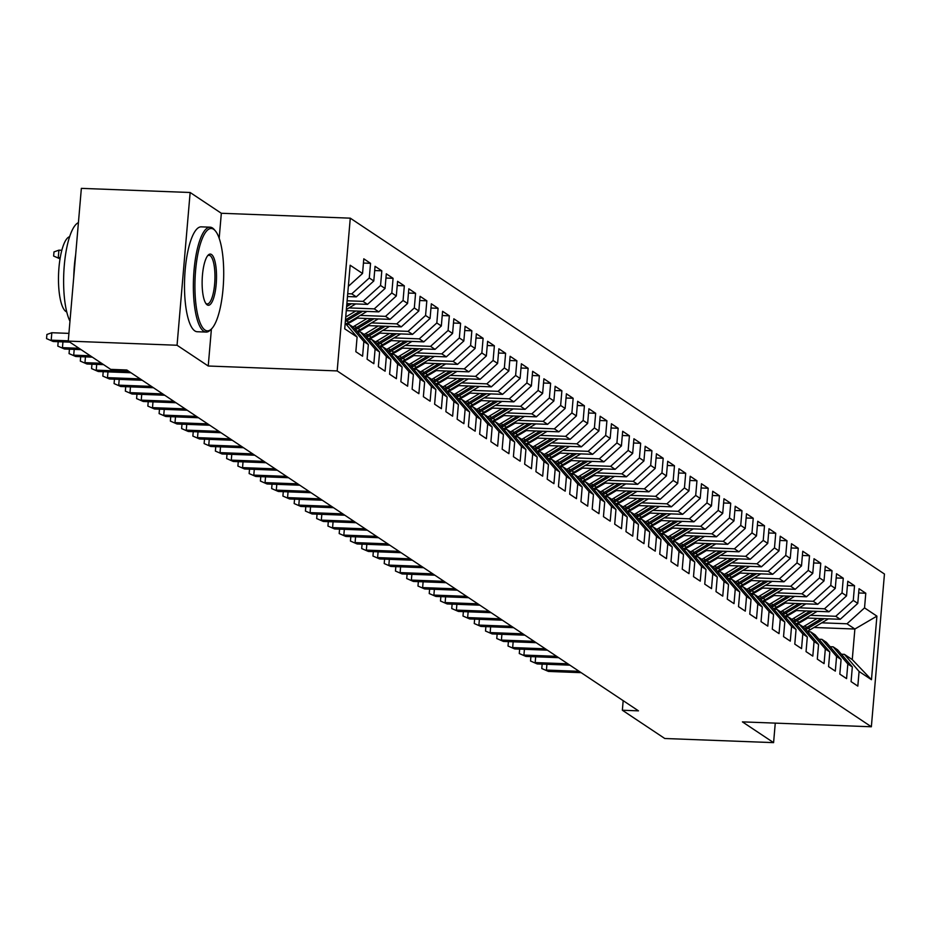 <?xml version="1.0" encoding="UTF-8"?>
<svg xmlns="http://www.w3.org/2000/svg" width="931" height="931" viewBox="0 0 931 931"><rect width="100%" height="100%" fill="white"/><g stroke="black" fill="none" stroke-linecap="round" stroke-linejoin="round"><path stroke-width="1.4" d="M219.181 238.301L221.334 213.269L190.145 192.496L81.358 188.365L68.254 341.107L110.696 369.374L126.814 369.991L638.48 710.853L622.362 710.237L664.792 738.504L773.591 742.635L775.267 723.119M221.334 213.269L350.277 218.168L884.45 574.02L871.358 726.774L337.173 370.922L350.277 218.168M813.985 627.482L854.879 629.03L876.909 616.136L864.538 607.885L865.783 593.233L859.034 588.729L857.777 603.393L853.273 600.39L854.53 585.727L847.78 581.235L846.523 595.887L842.02 592.896L843.277 578.232L836.527 573.74L835.27 588.392L830.766 585.39L832.023 570.738L825.273 566.234L824.016 580.897L819.513 577.895L820.77 563.243L814.02 558.74L812.763 573.391L808.259 570.4L809.516 555.737L802.755 551.245L801.498 565.897L797.006 562.894L798.263 548.243L791.501 543.739L790.244 558.402L785.741 555.4L786.998 540.748L780.248 536.244L778.991 550.896L774.487 547.905L775.744 533.242L768.994 528.75L767.738 543.401L763.234 540.399L764.491 525.747L757.741 521.255L756.484 535.907L751.98 532.904L753.237 518.253L746.487 513.749L745.231 528.412L740.727 525.41L741.984 510.758L735.222 506.255L733.965 520.906L729.473 517.915L730.73 503.252L723.969 498.76L722.712 513.412L718.208 510.409L719.465 495.758L712.715 491.254L711.459 505.917L706.955 502.915L708.212 488.263L701.462 483.759L700.205 498.411L695.701 495.42L696.958 480.757L690.208 476.265L688.952 490.916L684.448 487.914L685.705 473.262L678.955 468.759L677.698 483.422L673.194 480.419L674.451 465.768L667.69 461.264L666.433 475.927L661.941 472.925L663.198 458.261L656.436 453.769L655.18 468.421L650.676 465.419L651.933 450.767L645.183 446.275L643.926 460.926L639.422 457.924L640.679 443.272L633.93 438.769L632.673 453.432L628.169 450.429L629.426 435.778L622.676 431.274L621.419 445.926L616.916 442.935L618.172 428.272L611.423 423.78L610.166 438.431L605.662 435.429L606.919 420.777L600.158 416.273L598.912 430.937L594.409 427.934L595.665 413.283L588.904 408.779L587.647 423.43L583.155 420.44L584.4 405.776L577.651 401.284L576.394 415.936L571.89 412.933L573.147 398.282L566.397 393.79L565.14 408.441L560.637 405.439L561.893 390.787L555.144 386.284L553.887 400.947L549.383 397.944L550.64 383.281L543.89 378.789L542.633 393.441L538.13 390.45L539.386 375.787L532.637 371.294L531.38 385.946L526.876 382.944L528.133 368.292L521.372 363.788L520.115 378.452L515.623 375.449L516.88 360.797L510.118 356.294L508.861 370.945L504.358 367.954L505.614 353.291L498.865 348.799L497.608 363.451L493.104 360.448L494.361 345.797L487.611 341.293L486.354 355.956L481.851 352.954L483.108 338.302L476.358 333.798L475.101 348.45L470.597 345.459L471.854 330.796L465.104 326.304L463.847 340.955L459.344 337.953L460.601 323.301L453.839 318.809L452.582 333.461L448.09 330.458L449.347 315.807L442.586 311.303L441.329 325.966L436.825 322.964L438.082 308.312L431.332 303.809L430.075 318.46L425.572 315.469L426.829 300.806L420.079 296.314L418.822 310.966L414.318 307.963L415.575 293.312L408.825 288.808L407.569 303.471L403.065 300.469L404.322 285.817L397.572 281.313L396.315 295.965L391.811 292.974L393.068 278.311L386.307 273.819L385.05 288.47L380.558 285.468L381.815 270.816L375.053 266.313L373.796 280.976L369.293 277.973L370.55 263.322L363.8 258.818L362.543 273.481L348.357 286.341M876.909 616.136L871.463 679.711L859.08 671.46L844.382 654.342L841.391 654.225M362.543 273.481L350.161 265.23L344.714 328.806L357.097 337.057L355.84 351.709L362.59 356.212L363.846 341.549L368.35 344.551L367.093 359.203L373.843 363.707L375.1 349.055L379.604 352.046L378.347 366.709L385.097 371.201L386.353 356.55L390.857 359.552L389.6 374.204L396.362 378.696L397.618 364.044L402.111 367.047L400.854 381.698L407.615 386.202L408.872 371.539L413.376 374.541L412.119 389.193L418.869 393.697L420.125 379.045L424.629 382.036L423.372 396.699L430.122 401.191L431.379 386.54L435.883 389.542L434.626 404.194L441.375 408.697L442.632 394.034L447.136 397.037L445.879 411.688L452.629 416.192L453.886 401.54L458.389 404.531L457.133 419.194L463.894 423.686L465.151 409.035L469.643 412.037L468.386 426.689L475.147 431.193L476.404 416.529L480.908 419.532L479.651 434.183L486.401 438.687L487.658 424.024L492.162 427.026L490.905 441.69L497.654 446.182L498.911 431.53L503.415 434.521L502.158 449.184L508.908 453.676L510.165 439.025L514.668 442.027L513.412 456.679L520.161 461.182L521.418 446.519L525.922 449.522L524.665 464.173L531.426 468.677L532.683 454.025L537.175 457.016L535.919 471.68L542.68 476.172L543.937 461.52L548.44 464.522L547.184 479.174L553.933 483.678L555.19 469.015L559.694 472.017L558.437 486.669L565.187 491.172L566.444 476.521L570.947 479.512L569.691 494.175L576.44 498.667L577.697 484.015L582.201 487.018L580.944 501.669L587.694 506.161L588.951 491.51L593.454 494.512L592.197 509.164L598.959 513.668L600.204 499.004L604.708 502.007L603.451 516.658L610.212 521.162L611.469 506.511L615.961 509.501L614.716 524.165L621.466 528.657L622.723 514.005L627.226 517.008L625.969 531.659L632.719 536.163L633.976 521.5L638.48 524.502L637.223 539.154L643.973 543.657L645.23 529.006L649.733 531.997L648.476 546.66L655.226 551.152L656.483 536.5L660.987 539.503L659.73 554.154L666.48 558.658L667.736 543.995L672.24 546.997L670.983 561.649L677.745 566.153L679.002 551.489L683.494 554.492L682.237 569.155L688.998 573.647L690.255 558.996L694.759 561.987L693.502 576.65L700.252 581.142L701.509 566.49L706.012 569.493L704.755 584.144L711.505 588.648L712.762 573.985L717.266 576.987L716.009 591.639L722.759 596.143L724.015 581.491L728.519 584.482L727.262 599.145L734.012 603.637L735.269 588.986L739.773 591.988L738.516 606.64L745.277 611.143L746.534 596.48L751.026 599.483L749.769 614.134L756.531 618.638L757.787 603.986L762.291 606.977L761.034 621.64L767.784 626.132L769.041 611.481L773.545 614.483L772.288 629.135L779.038 633.627L780.294 618.975L784.798 621.978L783.541 636.629L790.291 641.133L791.548 626.47L796.052 629.472L794.795 644.124L801.544 648.628L802.801 633.976L807.305 636.967L806.048 651.63L812.81 656.122L814.066 641.471L818.558 644.473L817.302 659.125L824.063 663.628L825.32 648.965L829.824 651.968L828.567 666.619L835.316 671.123L836.573 656.471L841.077 659.462L839.82 674.125L846.57 678.618L847.827 663.966L852.331 666.968L851.074 681.62L857.823 686.124L859.08 671.46M347.717 293.719L351.767 293.87L356.27 296.873L347.484 296.535M369.293 277.973L351.767 293.87M373.796 280.976L356.27 296.873M357.097 337.057L345.192 323.197M347.112 300.771L363.02 301.376L367.524 304.367L346.879 303.587M380.558 285.468L363.02 301.376M385.05 288.47L367.524 304.367M363.846 341.549L349.148 324.43L346.157 324.314M349.148 324.43L353.652 327.421L368.35 344.551M349.032 307.917L374.274 308.871L378.777 311.873L346.274 310.64M391.811 292.974L374.274 308.871M396.315 295.965L378.777 311.873M375.1 349.055L360.402 331.925L357.411 331.808M360.402 331.925L364.905 334.927L379.604 352.046M360.285 315.411L385.527 316.365L390.031 319.368L355.851 318.065M403.065 300.469L385.527 316.365M407.569 303.471L390.031 319.368M386.353 356.55L371.655 339.419L368.664 339.303M371.655 339.419L376.159 342.422L390.857 359.552M349.195 322.056L350.754 322.114M371.539 322.906L396.781 323.872L401.284 326.862L367.105 325.571M414.318 307.963L396.781 323.872M418.822 310.966L401.284 326.862M397.618 364.044L382.909 346.914L379.918 346.809M382.909 346.914L387.412 349.916L402.111 367.047M360.448 329.551L362.008 329.621M382.792 330.4L408.046 331.366L412.538 334.369L378.358 333.065M425.572 315.469L408.046 331.366M430.075 318.46L412.538 334.369M408.872 371.539L394.162 354.42L391.183 354.304M394.162 354.42L398.666 357.411L413.376 374.541M371.702 337.057L373.261 337.115M394.046 337.906L419.299 338.861L423.803 341.863L389.612 340.56M436.825 322.964L419.299 338.861M441.329 325.966L423.803 341.863M420.125 379.045L405.427 361.915L402.436 361.798M405.427 361.915L409.919 364.917L424.629 382.036M382.967 344.551L384.515 344.61M405.311 345.401L430.553 346.367L435.056 349.358L400.865 348.066M448.09 330.458L430.553 346.367M452.582 333.461L435.056 349.358M431.379 386.54L416.681 369.409L413.69 369.304M416.681 369.409L421.184 372.412L435.883 389.542M394.22 352.046L395.768 352.104M416.564 352.896L441.806 353.861L446.31 356.864L412.13 355.561M459.344 337.953L441.806 353.861M463.847 340.955L446.31 356.864M442.632 394.034L427.934 376.915L424.943 376.799M427.934 376.915L432.438 379.906L447.136 397.037M405.474 359.552L407.033 359.61M427.818 360.402L453.06 361.356L457.563 364.358L423.384 363.055M470.597 345.459L453.06 361.356M475.101 348.45L457.563 364.358M453.886 401.54L439.188 384.41L436.197 384.294M439.188 384.41L443.691 387.412L458.389 404.531M416.727 367.047L418.287 367.105M439.071 367.896L464.313 368.851L468.817 371.853L434.637 370.55M481.851 352.954L464.313 368.851M486.354 355.956L468.817 371.853M465.151 409.035L450.441 391.904L447.45 391.788M450.441 391.904L454.945 394.907L469.643 412.037M427.981 374.541L429.54 374.599M450.325 375.391L475.578 376.357L480.07 379.348L445.891 378.056M493.104 360.448L475.578 376.357M497.608 363.451L480.07 379.348M476.404 416.529L461.695 399.411L458.715 399.294M461.695 399.411L466.198 402.401L480.908 419.532M439.234 382.047L440.794 382.106M461.578 382.897L486.832 383.851L491.335 386.854L457.144 385.55M504.358 367.954L486.832 383.851M508.861 370.945L491.335 386.854M487.658 424.024L472.96 406.905L469.969 406.789M472.96 406.905L477.452 409.908L492.162 427.026M450.499 389.542L452.047 389.6M472.843 390.392L498.085 391.346L502.589 394.348L468.398 393.045M515.623 375.449L498.085 391.346M520.115 378.452L502.589 394.348M498.911 431.53L484.213 414.4L481.222 414.283M484.213 414.4L488.717 417.402L503.415 434.521M461.753 397.037L463.301 397.095M484.097 397.886L509.338 398.852L513.842 401.843L479.663 400.551M526.876 382.944L509.338 398.852M531.38 385.946L513.842 401.843M510.165 439.025L495.467 421.894L492.476 421.79M495.467 421.894L499.97 424.897L514.668 442.027M473.006 404.531L474.554 404.601M495.35 405.381L520.592 406.347L525.096 409.349L490.916 408.046M538.13 390.45L520.592 406.347M542.633 393.441L525.096 409.349M521.418 446.519L506.72 429.4L503.729 429.284M506.72 429.4L511.224 432.391L525.922 449.522M484.26 412.037L485.819 412.096M506.604 412.887L531.845 413.841L536.349 416.844L502.17 415.54M549.383 397.944L531.845 413.841M553.887 400.947L536.349 416.844M532.683 454.025L517.973 436.895L514.983 436.779M517.973 436.895L522.477 439.898L537.175 457.016M495.513 419.532L497.073 419.59M517.857 420.381L543.11 421.336L547.603 424.338L513.423 423.046M560.637 405.439L543.11 421.336M565.14 408.441L547.603 424.338M543.937 461.52L529.227 444.39L526.248 444.285M529.227 444.39L533.731 447.392L548.44 464.522M506.767 427.026L508.326 427.085M529.111 427.876L554.364 428.842L558.868 431.833L524.677 430.541M571.89 412.933L554.364 428.842M576.394 415.936L558.868 431.833M555.19 469.015L540.48 451.896L537.501 451.779M540.48 451.896L544.984 454.887L559.694 472.017M518.02 434.533L519.579 434.591M540.364 435.382L565.617 436.336L570.121 439.339L535.93 438.036M583.155 420.44L565.617 436.336M587.647 423.43L570.121 439.339M566.444 476.521L551.746 459.39L548.755 459.274M551.746 459.39L556.238 462.393L570.947 479.512M529.285 442.027L530.833 442.085M551.629 442.877L576.871 443.831L581.375 446.833L547.195 445.53M594.409 427.934L576.871 443.831M598.912 430.937L581.375 446.833M577.697 484.015L562.999 466.885L560.008 466.768M562.999 466.885L567.503 469.887L582.201 487.018M540.539 449.522L542.086 449.58M562.883 450.371L588.124 451.337L592.628 454.328L558.449 453.036M605.662 435.429L588.124 451.337M610.166 438.431L592.628 454.328M588.951 491.51L574.252 474.379L571.262 474.275M574.252 474.379L578.756 477.382L593.454 494.512M551.792 457.028L553.351 457.086M574.136 457.866L599.378 458.832L603.882 461.834L569.702 460.531M616.916 442.935L599.378 458.832M621.419 445.926L603.882 461.834M600.204 499.004L585.506 481.886L582.515 481.769M585.506 481.886L590.01 484.876L604.708 502.007M563.046 464.522L564.605 464.581M585.39 465.372L610.631 466.326L615.135 469.329L580.956 468.025M628.169 450.429L610.631 466.326M632.673 453.432L615.135 469.329M611.469 506.511L596.759 489.38L593.769 489.264M596.759 489.38L601.263 492.383L615.961 509.501M574.299 472.017L575.858 472.075M596.643 472.867L621.896 473.832L626.4 476.823L592.209 475.532M639.422 457.924L621.896 473.832M643.926 460.926L626.4 476.823M622.723 514.005L608.013 496.875L605.034 496.77M608.013 496.875L612.517 499.877L627.226 517.008M585.552 479.512L587.112 479.57M607.896 480.361L633.15 481.327L637.654 484.329L603.463 483.026M650.676 465.419L633.15 481.327M655.18 468.421L637.654 484.329M633.976 521.5L619.278 504.381L616.287 504.265M619.278 504.381L623.77 507.372L638.48 524.502M596.818 487.018L598.365 487.076M619.162 487.867L644.403 488.822L648.907 491.824L614.716 490.521M661.941 472.925L644.403 488.822M666.433 475.927L648.907 491.824M645.23 529.006L630.531 511.875L627.541 511.759M630.531 511.875L635.035 514.878L649.733 531.997M608.071 494.512L609.619 494.57M630.415 495.362L655.657 496.316L660.16 499.319L625.981 498.015M673.194 480.419L655.657 496.316M677.698 483.422L660.16 499.319M656.483 536.5L641.785 519.37L638.794 519.254M641.785 519.37L646.289 522.372L660.987 539.503M619.324 502.007L620.884 502.065M641.668 502.856L666.91 503.822L671.414 506.813L637.235 505.521M684.448 487.914L666.91 503.822M688.952 490.916L671.414 506.813M667.736 543.995L653.038 526.876L650.047 526.76M653.038 526.876L657.542 529.867L672.24 546.997M630.578 509.513L632.137 509.571M652.922 510.363L678.164 511.317L682.667 514.319L648.488 513.016M695.701 495.42L678.164 511.317M700.205 498.411L682.667 514.319M679.002 551.489L664.292 534.371L661.301 534.254M664.292 534.371L668.795 537.373L683.494 554.492M641.831 517.008L643.391 517.066M664.175 517.857L689.429 518.811L693.921 521.814L659.742 520.51M706.955 502.915L689.429 518.811M711.459 505.917L693.921 521.814M690.255 558.996L675.545 541.865L672.566 541.749M675.545 541.865L680.049 544.868L694.759 561.987M653.085 524.502L654.644 524.56M675.429 525.352L700.682 526.318L705.186 529.308L670.995 528.017M718.208 510.409L700.682 526.318M722.712 513.412L705.186 529.308M701.509 566.49L686.81 549.36L683.82 549.255M686.81 549.36L691.302 552.362L706.012 569.493M664.35 531.997L665.898 532.067M686.694 532.846L711.936 533.812L716.439 536.815L682.248 535.511M729.473 517.915L711.936 533.812M733.965 520.906L716.439 536.815M712.762 573.985L698.064 556.866L695.073 556.75M698.064 556.866L702.568 559.857L717.266 576.987M675.603 539.503L677.151 539.561M697.947 540.352L723.189 541.307L727.693 544.309L693.514 543.006M740.727 525.41L723.189 541.307M745.231 528.412L727.693 544.309M724.015 581.491L709.317 564.361L706.326 564.244M709.317 564.361L713.821 567.363L728.519 584.482M686.857 546.997L688.416 547.056M709.201 547.847L734.443 548.801L738.946 551.804L704.767 550.512M751.98 532.904L734.443 548.801M756.484 535.907L738.946 551.804M735.269 588.986L720.571 571.855L717.58 571.75M720.571 571.855L725.074 574.858L739.773 591.988M698.11 554.492L699.67 554.55M720.454 555.341L745.696 556.307L750.2 559.298L716.02 558.006M763.234 540.399L745.696 556.307M767.738 543.401L750.2 559.298M746.534 596.48L731.824 579.361L728.833 579.245M731.824 579.361L736.328 582.352L751.026 599.483M709.364 561.998L710.923 562.056M731.708 562.848L756.961 563.802L761.453 566.804L727.274 565.501M774.487 547.905L756.961 563.802M778.991 550.896L761.453 566.804M757.787 603.986L743.078 586.856L740.098 586.739M743.078 586.856L747.581 589.858L762.291 606.977M720.617 569.493L722.177 569.551M742.961 570.342L768.215 571.297L772.718 574.299L738.527 572.996M785.741 555.4L768.215 571.297M790.244 558.402L772.718 574.299M769.041 611.481L754.343 594.35L751.352 594.234M754.343 594.35L758.835 597.353L773.545 614.483M731.882 576.987L733.43 577.045M754.226 577.837L779.468 578.803L783.972 581.794L749.781 580.502M797.006 562.894L779.468 578.803M801.498 565.897L783.972 581.794M780.294 618.975L765.596 601.845L762.605 601.74M765.596 601.845L770.1 604.847L784.798 621.978M743.136 584.493L744.684 584.552M765.48 585.331L790.722 586.297L795.225 589.3L761.046 587.996M808.259 570.4L790.722 586.297M812.763 573.391L795.225 589.3M791.548 626.47L776.85 609.351L773.859 609.235M776.85 609.351L781.353 612.354L796.052 629.472M754.389 591.988L755.937 592.046M776.733 592.838L801.975 593.792L806.479 596.794L772.299 595.491M819.513 577.895L801.975 593.792M824.016 580.897L806.479 596.794M802.801 633.976L788.103 616.846L785.112 616.729M788.103 616.846L792.607 619.848L807.305 636.967M765.643 599.483L767.202 599.541M787.987 600.332L813.228 601.298L817.732 604.289L783.553 602.997M830.766 585.39L813.228 601.298M835.27 588.392L817.732 604.289M814.066 641.471L799.357 624.34L796.366 624.236M799.357 624.34L803.86 627.343L818.558 644.473M776.896 606.977L778.456 607.035M799.24 607.827L824.494 608.793L828.986 611.795L794.806 610.492M842.02 592.896L824.494 608.793M846.523 595.887L828.986 611.795M825.32 648.965L810.61 631.846L807.631 631.73M810.61 631.846L815.114 634.837L829.824 651.968M788.15 614.483L789.709 614.541M810.494 615.333L835.747 616.287L840.251 619.29L806.06 617.986M853.273 600.39L835.747 616.287M857.777 603.393L840.251 619.29M836.573 656.471L821.864 639.341L818.884 639.225M821.864 639.341L826.367 642.343L841.077 659.462M799.403 621.978L800.963 622.036M821.747 622.827L847.001 623.782L854.879 629.03L852.261 659.59L844.382 654.342M864.538 607.885L847.001 623.782M847.827 663.966L833.129 646.836L830.138 646.719M833.129 646.836L837.632 649.838L852.331 666.968M190.145 192.496L177.053 345.25L68.254 341.107M871.358 726.774L742.414 721.874L773.591 742.635M177.053 345.25L208.23 366.011L337.173 370.922M623.176 700.659L622.362 710.237M871.463 679.711L852.261 659.59M208.23 366.011L211.407 329.015M865.783 593.233L858.673 592.966M854.53 585.727L847.419 585.459M843.277 578.232L836.166 577.965M832.023 570.738L824.913 570.47M820.77 563.243L813.647 562.964M809.516 555.737L802.394 555.47M798.263 548.243L791.141 547.975M786.998 540.748L779.887 540.469M775.744 533.242L768.634 532.974M764.491 525.747L757.38 525.48M753.237 518.253L746.115 517.985M741.984 510.758L734.862 510.479M730.73 503.252L723.608 502.984M719.465 495.758L712.355 495.49M708.212 488.263L701.101 487.984M696.958 480.757L689.848 480.489M685.705 473.262L678.583 472.995M674.451 465.768L667.329 465.488M663.198 458.261L656.076 457.994M651.933 450.767L644.822 450.499M640.679 443.272L633.569 443.005M629.426 435.778L622.315 435.499M618.172 428.272L611.062 428.004M606.919 420.777L599.797 420.509M595.665 413.283L588.543 413.003M584.4 405.776L577.29 405.509M573.147 398.282L566.036 398.014M561.893 390.787L554.783 390.52M550.64 383.281L543.529 383.013M539.386 375.787L532.264 375.519M528.133 368.292L521.011 368.024M516.88 360.797L509.757 360.518M505.614 353.291L498.504 353.024M494.361 345.797L487.25 345.529M483.108 338.302L475.997 338.023M471.854 330.796L464.732 330.528M460.601 323.301L453.478 323.034M449.347 315.807L442.225 315.539M438.082 308.312L430.972 308.033M426.829 300.806L419.718 300.538M415.575 293.312L408.465 293.044M404.322 285.817L397.2 285.538M393.068 278.311L385.946 278.043M381.815 270.816L374.693 270.549M370.55 263.322L363.439 263.054M546.928 664.292L546.427 670.076L579.14 671.321M548.452 671.426L541.784 668.528L548.452 671.426L581.165 672.671M541.784 668.528L542.133 664.397L542.854 664.14M807.689 618.044L802.196 621.338A26.662 25.242 123.7 0 1 796.18 624.014M817.232 618.417L804.687 625.935A32.12 30.409 123.7 0 1 803.092 626.831M828.357 618.836A11.125 10.532 123.7 0 1 827.729 619.243L810.319 629.682A32.12 30.409 123.7 0 1 807.258 631.299M821.479 618.58L806.828 627.366A32.12 30.409 123.7 0 1 804.826 628.472M805.769 629.565A32.12 30.409 -56.3 0 0 808.178 628.262L824.156 618.673M535.674 656.797L535.174 662.581L567.875 663.815M537.199 663.931L530.53 661.022L537.199 663.931L569.912 665.165M530.53 661.022L530.879 656.902L531.601 656.646M524.421 649.303L523.92 655.075L556.622 656.32M525.945 656.425L519.277 653.527L525.945 656.425L558.647 657.67M519.277 653.527L519.626 649.396L520.348 649.14M796.424 610.55L790.943 613.843A26.662 25.242 123.7 0 1 784.926 616.508M805.978 610.911L793.433 618.44A32.12 30.409 123.7 0 1 791.839 619.336M817.104 611.341A11.125 10.532 123.7 0 1 816.475 611.748L799.054 622.187A32.12 30.409 123.7 0 1 796.005 623.805M810.226 611.073L795.574 619.86A32.12 30.409 123.7 0 1 793.573 620.965M794.515 622.071A32.12 30.409 -56.3 0 0 796.924 620.768L812.903 611.178M785.17 603.055L779.689 606.349A26.662 25.242 123.7 0 1 773.673 609.014M794.725 603.416L782.18 610.945A32.12 30.409 123.7 0 1 780.585 611.842M805.85 603.835A11.125 10.532 123.7 0 1 805.21 604.254L787.801 614.693A32.12 30.409 123.7 0 1 784.752 616.31M798.973 603.579L784.309 612.365A32.12 30.409 123.7 0 1 782.319 613.471M783.262 614.576A32.12 30.409 -56.3 0 0 785.659 613.261L801.649 603.684M213.641 229.305A51.228 14.268 92.2 0 0 195.591 270.525A51.228 14.268 92.2 0 0 205.006 330.04A51.228 14.268 92.2 0 0 211.593 328.818A51.228 14.268 92.2 0 0 223.58 280.219A51.228 14.268 92.2 0 0 215.317 230.853A51.228 14.268 92.2 0 0 213.641 229.305M211.593 328.818L210.441 329.981A52.485 14.628 -87.8 0 1 206.123 332.076A52.485 14.628 -87.8 0 1 203.691 331.238A52.485 14.628 -87.8 0 1 193.718 274.645A52.485 14.628 -87.8 0 1 210.103 227.187A52.485 14.628 -87.8 0 1 212.536 228.025A52.485 14.628 -87.8 0 1 214.258 229.596L215.317 230.853M211.477 254.489A25.614 7.134 -87.8 0 1 216.19 284.246A25.614 7.134 -87.8 0 1 207.159 304.856A25.614 7.134 -87.8 0 1 206.321 304.088A25.614 7.134 -87.8 0 1 202.19 279.405A25.614 7.134 -87.8 0 1 208.183 255.106A25.614 7.134 -87.8 0 1 211.477 254.489M205.798 303.378A24.357 6.785 92.2 0 0 206.065 303.576A24.357 6.785 92.2 0 0 207.182 303.96A24.357 6.785 92.2 0 0 214.793 281.942A24.357 6.785 92.2 0 0 210.162 255.688A24.357 6.785 92.2 0 0 209.033 255.292A24.357 6.785 92.2 0 0 207.601 255.781M69.965 321.207A52.485 14.628 -87.8 0 1 64.297 265.323A52.485 14.628 -87.8 0 1 78.413 222.637M73.747 277.147A52.485 14.628 -87.8 0 1 75.667 254.722M66.753 311.932A37.787 10.532 -87.8 0 1 65.915 311.501A37.787 10.532 -87.8 0 1 58.641 272.399A37.787 10.532 -87.8 0 1 69.616 236.695M206.123 332.076L197.256 331.739A52.485 14.628 -87.8 0 1 194.823 330.901A52.485 14.628 -87.8 0 1 184.85 274.308A52.485 14.628 -87.8 0 1 201.247 226.85L210.103 227.187M513.156 641.796L512.667 647.58L545.368 648.826M514.692 648.93L508.023 646.033L514.692 648.93L547.393 650.175M508.023 646.033L508.373 641.901L509.094 641.645M501.902 634.302L501.413 640.086L534.115 641.331M503.438 641.436L496.758 638.526L503.438 641.436L536.14 642.681M496.758 638.526L497.119 634.407L497.829 634.151M773.917 595.561L768.436 598.842A26.662 25.242 123.7 0 1 762.419 601.519M783.471 595.921L770.915 603.439A32.12 30.409 123.7 0 1 769.332 604.335M794.597 596.34A11.125 10.532 123.7 0 1 793.957 596.748L776.547 607.187A32.12 30.409 123.7 0 1 773.498 608.804M787.719 596.084L773.056 604.871A32.12 30.409 123.7 0 1 771.054 605.976M772.008 607.07A32.12 30.409 -56.3 0 0 774.406 605.767L790.396 596.177M762.664 588.055L757.171 591.348A26.662 25.242 123.7 0 1 751.154 594.025M772.218 588.427L759.661 595.945A32.12 30.409 123.7 0 1 758.067 596.841M783.343 588.846A11.125 10.532 123.7 0 1 782.703 589.253L765.294 599.692A32.12 30.409 123.7 0 1 762.245 601.31M776.454 588.578L761.802 597.365A32.12 30.409 123.7 0 1 759.801 598.47M760.755 599.576A32.12 30.409 -56.3 0 0 763.152 598.272L779.142 588.683M490.649 626.807L490.16 632.58L522.861 633.825M492.185 633.93L485.505 631.032L492.185 633.93L524.886 635.175M485.505 631.032L485.866 626.9L486.576 626.656M751.41 580.56L745.917 583.853A26.662 25.242 123.7 0 1 739.901 586.518M760.953 580.921L748.408 588.45A32.12 30.409 123.7 0 1 746.813 589.346M772.078 581.351A11.125 10.532 123.7 0 1 771.45 581.759L754.04 592.197A32.12 30.409 123.7 0 1 750.98 593.815M765.201 581.084L750.549 589.87A32.12 30.409 123.7 0 1 748.547 590.976M749.49 592.081A32.12 30.409 -56.3 0 0 751.899 590.766L767.889 581.188M479.395 619.313L478.895 625.085L511.608 626.33M480.92 626.435L474.251 623.537L480.92 626.435L513.633 627.68M474.251 623.537L474.601 619.406L475.322 619.15M740.157 573.065L734.664 576.347A26.662 25.242 123.7 0 1 728.647 579.024M749.699 573.426L737.154 580.944A32.12 30.409 123.7 0 1 735.56 581.84M760.825 573.845A11.125 10.532 123.7 0 1 760.196 574.252L742.787 584.703A32.12 30.409 123.7 0 1 739.726 586.321M753.947 573.589L739.295 582.375A32.12 30.409 123.7 0 1 737.294 583.481M738.236 584.587A32.12 30.409 -56.3 0 0 740.645 583.272L756.624 573.694M468.142 611.807L467.641 617.59L500.354 618.836M469.666 618.94L462.998 616.043L469.666 618.94L502.379 620.186M462.998 616.043L463.347 611.911L464.069 611.655M456.888 604.312L456.388 610.096L489.089 611.33M458.413 611.446L451.744 608.537L458.413 611.446L491.114 612.679M451.744 608.537L452.094 604.417L452.815 604.161M445.623 596.818L445.134 602.59L477.836 603.835M447.159 603.94L440.491 601.042L447.159 603.94L479.861 605.185M440.491 601.042L440.84 596.911L441.562 596.655M434.37 589.311L433.881 595.095L466.582 596.34M435.906 596.445L429.226 593.547L435.906 596.445L468.607 597.69M429.226 593.547L429.587 589.416L430.297 589.16M423.116 581.817L422.627 587.601L455.329 588.834M424.652 588.951L417.972 586.041L424.652 588.951L457.354 590.184M417.972 586.041L418.333 581.922L419.043 581.666M411.863 574.322L411.362 580.094L444.075 581.34M413.387 581.444L406.719 578.547L413.387 581.444L446.1 582.69M406.719 578.547L407.08 574.415L407.79 574.171M400.609 566.828L400.109 572.6L432.822 573.845M402.134 573.95L395.466 571.052L402.134 573.95L434.847 575.195M395.466 571.052L395.815 566.921L396.536 566.665M389.356 559.322L388.855 565.105L421.557 566.351M390.88 566.455L384.212 563.558L390.88 566.455L423.582 567.701M384.212 563.558L384.561 559.426L385.283 559.17M378.091 551.827L377.602 557.599L410.303 558.844M379.627 558.949L372.959 556.051L379.627 558.949L412.328 560.194M372.959 556.051L373.308 551.92L374.029 551.676M366.837 544.332L366.349 550.105L399.05 551.35M368.373 551.455L361.694 548.557L368.373 551.455L401.075 552.7M361.694 548.557L362.054 544.426L362.764 544.17M355.584 536.826L355.095 542.61L387.796 543.855M357.12 543.96L350.44 541.062L357.12 543.96L389.821 545.205M350.44 541.062L350.801 536.931L351.511 536.675M344.33 529.332L343.83 535.116L376.543 536.349M345.867 536.465L339.187 533.556L345.867 536.465L378.568 537.699M339.187 533.556L339.547 529.436L340.257 529.18M333.077 521.837L332.576 527.609L365.289 528.855M334.601 528.959L327.933 526.062L334.601 528.959L367.314 530.205M327.933 526.062L328.282 521.93L329.004 521.674M321.823 514.331L321.323 520.115L354.024 521.36M323.348 521.465L316.68 518.567L323.348 521.465L356.061 522.71M316.68 518.567L317.029 514.436L317.75 514.18M310.57 506.836L310.07 512.62L342.771 513.865M312.094 513.97L305.426 511.061L312.094 513.97L344.796 515.215M305.426 511.061L305.775 506.941L306.497 506.685M299.305 499.342L298.816 505.114L331.517 506.359M300.841 506.464L294.173 503.566L300.841 506.464L333.542 507.709M294.173 503.566L294.522 499.435L295.232 499.191M288.051 491.847L287.563 497.62L320.264 498.865M289.588 498.969L282.908 496.072L289.588 498.969L322.289 500.215M282.908 496.072L283.268 491.94L283.978 491.684M276.798 484.341L276.298 490.125L309.011 491.37M278.334 491.475L271.654 488.577L278.334 491.475L311.035 492.72M271.654 488.577L272.015 484.446L272.725 484.19M265.544 476.847L265.044 482.63L297.757 483.864M267.069 483.98L260.401 481.071L267.069 483.98L299.782 485.214M260.401 481.071L260.75 476.951L261.471 476.695M254.291 469.352L253.791 475.124L286.492 476.369M255.816 476.474L249.147 473.576L255.816 476.474L288.529 477.719M249.147 473.576L249.496 469.445L250.218 469.189M243.038 461.846L242.537 467.63L275.239 468.875M244.562 468.98L237.894 466.082L244.562 468.98L277.263 470.225M237.894 466.082L238.243 461.951L238.964 461.695M231.772 454.351L231.284 460.135L263.985 461.369M233.309 461.485L226.64 458.576L233.309 461.485L266.01 462.719M226.64 458.576L226.989 454.456L227.711 454.2M220.519 446.857L220.03 452.629L252.732 453.874M222.055 453.979L215.375 451.081L222.055 453.979L254.757 455.224M215.375 451.081L215.736 446.95L216.446 446.694M209.266 439.351L208.777 445.134L241.478 446.38M210.802 446.484L204.122 443.587L210.802 446.484L243.503 447.73M204.122 443.587L204.483 439.455L205.192 439.199M198.012 431.856L197.512 437.64L230.225 438.885M199.537 438.99L192.868 436.092L199.537 438.99L232.25 440.235M192.868 436.092L193.217 431.961L193.939 431.705M186.759 424.361L186.258 430.134L218.971 431.379M188.283 431.484L181.615 428.586L188.283 431.484L220.996 432.729M181.615 428.586L181.964 424.455L182.685 424.21M175.505 416.867L175.005 422.639L207.706 423.884M177.03 423.989L170.361 421.091L177.03 423.989L209.731 425.234M170.361 421.091L170.71 416.96L171.432 416.704M164.24 409.361L163.751 415.145L196.453 416.39M165.776 416.494L159.108 413.597L165.776 416.494L198.478 417.74M159.108 413.597L159.457 409.465L160.179 409.209M152.987 401.866L152.498 407.65L185.199 408.884M154.523 409L147.843 406.091L154.523 409L187.224 410.234M147.843 406.091L148.204 401.971L148.913 401.715M141.733 394.372L141.244 400.144L173.946 401.389M143.269 401.494L136.589 398.596L143.269 401.494L175.971 402.739M136.589 398.596L136.95 394.465L137.66 394.209M130.48 386.865L129.979 392.649L162.692 393.894M132.004 393.999L125.336 391.101L132.004 393.999L164.717 395.244M125.336 391.101L125.697 386.97L126.407 386.714M119.226 379.371L118.726 385.155L151.439 386.4M120.751 386.505L114.082 383.595L120.751 386.505L153.464 387.738M114.082 383.595L114.432 379.476L115.153 379.22M107.973 371.876L107.472 377.649L140.174 378.894M109.497 378.998L102.829 376.101L109.497 378.998L142.199 380.244M102.829 376.101L103.178 371.969L103.9 371.725M96.708 364.382L96.219 370.154L128.92 371.399M98.244 371.504L91.575 368.606L98.244 371.504L130.945 372.749M91.575 368.606L91.925 364.475L92.646 364.219M85.454 356.876L84.965 362.659L101.549 363.288M86.99 364.009L80.31 361.112L86.99 364.009L103.574 364.638M80.31 361.112L80.671 356.98L81.381 356.724M74.201 349.381L73.712 355.165L90.295 355.793M75.737 356.503L69.057 353.605L75.737 356.503L92.32 357.143M69.057 353.605L69.418 349.486L70.128 349.23M62.947 341.886L62.447 347.659L79.042 348.287M64.483 349.009L57.803 346.111L64.483 349.009L81.067 349.637M57.803 346.111L58.164 341.98L58.874 341.724M728.892 565.559L723.41 568.853A26.662 25.242 123.7 0 1 717.394 571.529M738.446 565.932L725.901 573.449A32.12 30.409 123.7 0 1 724.306 574.346M749.571 566.351A11.125 10.532 123.7 0 1 748.943 566.758L731.522 577.197A32.12 30.409 123.7 0 1 728.473 578.814M742.694 566.083L728.042 574.881A32.12 30.409 123.7 0 1 726.04 575.986M726.983 577.08A32.12 30.409 -56.3 0 0 729.392 575.777L745.37 566.188M717.638 558.065L712.157 561.358A26.662 25.242 123.7 0 1 706.14 564.023M727.192 558.425L714.647 565.955A32.12 30.409 123.7 0 1 713.053 566.851M738.318 558.856A11.125 10.532 123.7 0 1 737.689 559.263L720.268 569.702A32.12 30.409 123.7 0 1 717.219 571.32M731.44 558.588L716.777 567.375A32.12 30.409 123.7 0 1 714.787 568.48M715.73 569.586A32.12 30.409 -56.3 0 0 718.127 568.282L734.117 558.693M706.385 550.57L700.903 553.864A26.662 25.242 123.7 0 1 694.887 556.529M715.939 550.931L703.382 558.46A32.12 30.409 123.7 0 1 701.799 559.356M727.064 551.35A11.125 10.532 123.7 0 1 726.424 551.769L709.015 562.208A32.12 30.409 123.7 0 1 705.966 563.825M720.187 551.094L705.523 559.88A32.12 30.409 123.7 0 1 703.522 560.986M704.476 562.091A32.12 30.409 -56.3 0 0 706.873 560.776L722.863 551.199M695.131 543.076L689.638 546.357A26.662 25.242 123.7 0 1 683.633 549.034M704.686 543.436L692.129 550.954A32.12 30.409 123.7 0 1 690.534 551.85M715.811 543.855A11.125 10.532 123.7 0 1 715.171 544.263L697.761 554.701A32.12 30.409 123.7 0 1 694.712 556.319M708.922 543.599L694.27 552.386A32.12 30.409 123.7 0 1 692.268 553.491M693.223 554.585A32.12 30.409 -56.3 0 0 695.62 553.282L711.61 543.692M683.878 535.569L678.385 538.863A26.662 25.242 123.7 0 1 672.368 541.528M693.42 535.93L680.875 543.46A32.12 30.409 123.7 0 1 679.281 544.356M704.558 536.361A11.125 10.532 123.7 0 1 703.917 536.768L686.508 547.207A32.12 30.409 123.7 0 1 683.447 548.825M697.668 536.093L683.017 544.879A32.12 30.409 123.7 0 1 681.015 545.985M681.957 547.091A32.12 30.409 -56.3 0 0 684.366 545.787L700.356 536.198M672.624 528.075L667.131 531.368A26.662 25.242 123.7 0 1 661.115 534.033M682.167 528.436L669.622 535.965A32.12 30.409 123.7 0 1 668.027 536.861M693.292 528.855A11.125 10.532 123.7 0 1 692.664 529.274L675.254 539.712A32.12 30.409 123.7 0 1 672.194 541.33M686.415 528.599L671.763 537.385A32.12 30.409 123.7 0 1 669.761 538.49M670.704 539.596A32.12 30.409 -56.3 0 0 673.113 538.281L689.091 528.703M661.371 520.58L655.878 523.862A26.662 25.242 123.7 0 1 649.861 526.539M670.914 520.941L658.368 528.459A32.12 30.409 123.7 0 1 656.774 529.355M682.039 521.36A11.125 10.532 123.7 0 1 681.411 521.767L663.989 532.218A32.12 30.409 123.7 0 1 660.94 533.835M675.161 521.104L660.51 529.89A32.12 30.409 123.7 0 1 658.508 530.996M659.451 532.09A32.12 30.409 -56.3 0 0 661.86 530.786L677.838 521.197M650.106 513.074L644.624 516.368A26.662 25.242 123.7 0 1 638.608 519.044M659.66 513.447L647.115 520.964A32.12 30.409 123.7 0 1 645.52 521.86M670.785 513.865A11.125 10.532 123.7 0 1 670.157 514.273L652.736 524.712A32.12 30.409 123.7 0 1 649.687 526.329M663.908 513.598L649.244 522.384A32.12 30.409 123.7 0 1 647.254 523.501M648.197 524.595A32.12 30.409 -56.3 0 0 650.606 523.292L666.584 513.703M638.852 505.58L633.371 508.873A26.662 25.242 123.7 0 1 627.354 511.538M648.407 505.94L635.861 513.47A32.12 30.409 123.7 0 1 634.267 514.366M659.532 506.371A11.125 10.532 123.7 0 1 658.892 506.778L641.482 517.217A32.12 30.409 123.7 0 1 638.433 518.835M652.654 506.103L637.991 514.89A32.12 30.409 123.7 0 1 635.989 515.995M636.944 517.101A32.12 30.409 -56.3 0 0 639.341 515.797L655.331 506.208M627.599 498.085L622.117 501.378A26.662 25.242 123.7 0 1 616.101 504.043M637.153 498.446L624.596 505.964A32.12 30.409 123.7 0 1 623.014 506.86M648.279 498.865A11.125 10.532 123.7 0 1 647.639 499.272L630.229 509.723A32.12 30.409 123.7 0 1 627.18 511.34M641.389 498.609L626.738 507.395A32.12 30.409 123.7 0 1 624.736 508.501M625.69 509.606A32.12 30.409 -56.3 0 0 628.088 508.291L644.077 498.713M616.345 490.579L610.852 493.872A26.662 25.242 123.7 0 1 604.836 496.549M625.888 490.951L613.343 498.469A32.12 30.409 123.7 0 1 611.748 499.365M637.025 491.37A11.125 10.532 123.7 0 1 636.385 491.777L618.975 502.216A32.12 30.409 123.7 0 1 615.915 503.834M630.136 491.114L615.484 499.9A32.12 30.409 123.7 0 1 613.482 501.006M614.425 502.1A32.12 30.409 -56.3 0 0 616.834 500.797L632.824 491.207M605.092 483.084L599.599 486.378A26.662 25.242 123.7 0 1 593.582 489.043M614.635 483.445L602.089 490.974A32.12 30.409 123.7 0 1 600.495 491.871M625.76 483.876A11.125 10.532 123.7 0 1 625.132 484.283L607.722 494.722A32.12 30.409 123.7 0 1 604.661 496.339M618.882 483.608L604.231 492.394A32.12 30.409 123.7 0 1 602.229 493.5M603.172 494.605A32.12 30.409 -56.3 0 0 605.581 493.302L621.571 483.713M593.838 475.59L588.345 478.883A26.662 25.242 123.7 0 1 582.329 481.548M603.381 475.95L590.836 483.48A32.12 30.409 123.7 0 1 589.242 484.376M614.507 476.369A11.125 10.532 123.7 0 1 613.878 476.788L596.457 487.227A32.12 30.409 123.7 0 1 593.408 488.845M607.629 476.113L592.977 484.9A32.12 30.409 123.7 0 1 590.976 486.005M591.918 487.111A32.12 30.409 -56.3 0 0 594.327 485.796L610.305 476.218M582.573 468.095L577.092 471.377A26.662 25.242 123.7 0 1 571.075 474.054M592.128 468.456L579.582 475.974A32.12 30.409 123.7 0 1 577.988 476.87M603.253 468.875A11.125 10.532 123.7 0 1 602.625 469.282L585.203 479.721A32.12 30.409 123.7 0 1 582.154 481.339M596.375 468.619L581.712 477.405A32.12 30.409 123.7 0 1 579.722 478.511M580.665 479.605A32.12 30.409 -56.3 0 0 583.074 478.301L599.052 468.712M571.32 460.589L565.839 463.882A26.662 25.242 123.7 0 1 559.822 466.559M580.874 460.961L568.329 468.479A32.12 30.409 123.7 0 1 566.735 469.375M592 461.38A11.125 10.532 123.7 0 1 591.36 461.788L573.95 472.226A32.12 30.409 123.7 0 1 570.901 473.844M585.122 461.113L570.459 469.899A32.12 30.409 123.7 0 1 568.469 471.005M569.411 472.11A32.12 30.409 -56.3 0 0 571.809 470.807L587.798 461.217M560.066 453.094L554.585 456.388A26.662 25.242 123.7 0 1 548.568 459.053M569.621 453.455L557.064 460.985A32.12 30.409 123.7 0 1 555.481 461.881M580.746 453.886A11.125 10.532 123.7 0 1 580.106 454.293L562.696 464.732A32.12 30.409 123.7 0 1 559.647 466.35M573.857 453.618L559.205 462.404A32.12 30.409 123.7 0 1 557.204 463.51M558.158 464.616A32.12 30.409 -56.3 0 0 560.555 463.301L576.545 453.723M548.813 445.6L543.32 448.882A26.662 25.242 123.7 0 1 537.303 451.558M558.367 445.961L545.81 453.478A32.12 30.409 123.7 0 1 544.216 454.375M569.493 446.38A11.125 10.532 123.7 0 1 568.853 446.787L551.443 457.237A32.12 30.409 123.7 0 1 548.382 458.855M562.603 446.124L547.952 454.91A32.12 30.409 123.7 0 1 545.95 456.015M546.904 457.121A32.12 30.409 -56.3 0 0 549.302 455.806L565.292 446.228M537.559 438.094L532.067 441.387A26.662 25.242 123.7 0 1 526.05 444.064M547.102 438.466L534.557 445.984A32.12 30.409 123.7 0 1 532.963 446.88M558.228 438.885A11.125 10.532 123.7 0 1 557.599 439.292L540.189 449.731A32.12 30.409 123.7 0 1 537.129 451.349M551.35 438.617L536.698 447.415A32.12 30.409 123.7 0 1 534.697 448.521M535.639 449.615A32.12 30.409 -56.3 0 0 538.048 448.311L554.038 438.722M526.306 430.599L520.813 433.893A26.662 25.242 123.7 0 1 514.796 436.558M535.849 430.96L523.303 438.489A32.12 30.409 123.7 0 1 521.709 439.385M546.974 431.39A11.125 10.532 123.7 0 1 546.346 431.798L528.936 442.237A32.12 30.409 123.7 0 1 525.875 443.854M540.096 431.123L525.445 439.909A32.12 30.409 123.7 0 1 523.443 441.015M524.386 442.12A32.12 30.409 -56.3 0 0 526.795 440.817L542.773 431.228M515.041 423.105L509.56 426.398A26.662 25.242 123.7 0 1 503.543 429.063M524.595 423.465L512.05 430.995A32.12 30.409 123.7 0 1 510.456 431.879M535.721 423.884A11.125 10.532 123.7 0 1 535.092 424.303L517.671 434.742A32.12 30.409 123.7 0 1 514.622 436.36M528.843 423.628L514.191 432.415A32.12 30.409 123.7 0 1 512.19 433.52M513.132 434.626A32.12 30.409 -56.3 0 0 515.541 433.311L531.52 423.733M503.787 415.61L498.306 418.892A26.662 25.242 123.7 0 1 492.29 421.568M513.342 415.971L500.797 423.489A32.12 30.409 123.7 0 1 499.202 424.385M524.467 416.39A11.125 10.532 123.7 0 1 523.827 416.797L506.417 427.236A32.12 30.409 123.7 0 1 503.368 428.854M517.589 416.134L502.926 424.92A32.12 30.409 123.7 0 1 500.936 426.026M501.879 427.12A32.12 30.409 -56.3 0 0 504.276 425.816L520.266 416.227M492.534 408.104L487.053 411.397A26.662 25.242 123.7 0 1 481.036 414.062M502.088 408.465L489.531 415.994A32.12 30.409 123.7 0 1 487.949 416.89M513.214 408.895A11.125 10.532 123.7 0 1 512.574 409.303L495.164 419.741A32.12 30.409 123.7 0 1 492.115 421.359M506.336 408.628L491.673 417.414A32.12 30.409 123.7 0 1 489.671 418.519M490.625 419.625A32.12 30.409 -56.3 0 0 493.023 418.322L509.013 408.732M481.28 400.609L475.788 403.903A26.662 25.242 123.7 0 1 469.771 406.568M490.835 400.97L478.278 408.5A32.12 30.409 123.7 0 1 476.684 409.396M501.96 401.389A11.125 10.532 123.7 0 1 501.32 401.808L483.911 412.247A32.12 30.409 123.7 0 1 480.85 413.864M495.071 401.133L480.419 409.919A32.12 30.409 123.7 0 1 478.418 411.025M479.372 412.13A32.12 30.409 -56.3 0 0 481.769 410.815L497.759 401.238M470.027 393.115L464.534 396.397A26.662 25.242 123.7 0 1 458.518 399.073M479.57 393.476L467.025 400.993A32.12 30.409 123.7 0 1 465.43 401.889M490.695 393.894A11.125 10.532 123.7 0 1 490.067 394.302L472.657 404.752A32.12 30.409 123.7 0 1 469.596 406.37M483.817 393.638L469.166 402.425A32.12 30.409 123.7 0 1 467.164 403.53M468.107 404.624A32.12 30.409 -56.3 0 0 470.516 403.321L486.506 393.732M458.774 385.609L453.281 388.902A26.662 25.242 123.7 0 1 447.264 391.579M468.316 385.981L455.771 393.499A32.12 30.409 123.7 0 1 454.177 394.395M479.442 386.4A11.125 10.532 123.7 0 1 478.813 386.807L461.404 397.246A32.12 30.409 123.7 0 1 458.343 398.864M472.564 386.132L457.912 394.919A32.12 30.409 123.7 0 1 455.911 396.036M456.853 397.13A32.12 30.409 -56.3 0 0 459.262 395.826L475.241 386.237M447.508 378.114L442.027 381.407A26.662 25.242 123.7 0 1 436.011 384.072M457.063 378.475L444.518 386.004A32.12 30.409 123.7 0 1 442.923 386.9M468.188 378.905A11.125 10.532 123.7 0 1 467.56 379.313L450.139 389.752A32.12 30.409 123.7 0 1 447.089 391.369M461.31 378.638L446.659 387.424A32.12 30.409 123.7 0 1 444.657 388.53M445.6 389.635A32.12 30.409 -56.3 0 0 448.009 388.32L463.987 378.742M436.255 370.619L430.774 373.901A26.662 25.242 123.7 0 1 424.757 376.578M445.809 370.98L433.264 378.498A32.12 30.409 123.7 0 1 431.67 379.394M456.935 371.399A11.125 10.532 123.7 0 1 456.306 371.806L438.885 382.257A32.12 30.409 123.7 0 1 435.836 383.875M450.057 371.143L435.394 379.929A32.12 30.409 123.7 0 1 433.404 381.035M434.346 382.141A32.12 30.409 -56.3 0 0 436.744 380.826L452.734 371.248M425.002 363.113L419.52 366.407A26.662 25.242 123.7 0 1 413.504 369.083M434.556 363.486L421.999 371.004A32.12 30.409 123.7 0 1 420.416 371.9M445.681 363.905A11.125 10.532 123.7 0 1 445.041 364.312L427.632 374.751A32.12 30.409 123.7 0 1 424.583 376.368M438.804 363.649L424.14 372.435A32.12 30.409 123.7 0 1 422.139 373.54M423.093 374.634A32.12 30.409 -56.3 0 0 425.49 373.331L441.48 363.742M413.748 355.619L408.255 358.912A26.662 25.242 123.7 0 1 402.25 361.577M423.302 355.979L410.746 363.509A32.12 30.409 123.7 0 1 409.151 364.405M434.428 356.41A11.125 10.532 123.7 0 1 433.788 356.817L416.378 367.256A32.12 30.409 123.7 0 1 413.329 368.874M427.538 356.142L412.887 364.929A32.12 30.409 123.7 0 1 410.885 366.034M411.839 367.14A32.12 30.409 -56.3 0 0 414.237 365.836L430.227 356.247M402.495 348.124L397.002 351.418A26.662 25.242 123.7 0 1 390.985 354.083M412.037 348.485L399.492 356.014A32.12 30.409 123.7 0 1 397.898 356.91M423.174 348.904A11.125 10.532 123.7 0 1 422.534 349.323L405.125 359.762A32.12 30.409 123.7 0 1 402.064 361.379M416.285 348.648L401.633 357.434A32.12 30.409 123.7 0 1 399.632 358.54M400.574 359.645A32.12 30.409 -56.3 0 0 402.983 358.33L418.973 348.753M391.241 340.63L385.748 343.911A26.662 25.242 123.7 0 1 379.732 346.588M400.784 340.99L388.239 348.508A32.12 30.409 123.7 0 1 386.644 349.404M411.909 341.409A11.125 10.532 123.7 0 1 411.281 341.817L393.871 352.255A32.12 30.409 123.7 0 1 390.811 353.873M405.032 341.153L390.38 349.94A32.12 30.409 123.7 0 1 388.378 351.045M389.321 352.139A32.12 30.409 -56.3 0 0 391.73 350.836L407.708 341.246M379.988 333.123L374.495 336.417A26.662 25.242 123.7 0 1 368.478 339.093M389.53 333.484L376.985 341.014A32.12 30.409 123.7 0 1 375.391 341.91M400.656 333.915A11.125 10.532 123.7 0 1 400.027 334.322L382.606 344.761A32.12 30.409 123.7 0 1 379.557 346.379M393.778 333.647L379.126 342.433A32.12 30.409 123.7 0 1 377.125 343.539M378.067 344.645A32.12 30.409 -56.3 0 0 380.476 343.341L396.455 333.752M368.723 325.629L363.241 328.922A26.662 25.242 123.7 0 1 357.225 331.587M378.277 325.99L365.732 333.519A32.12 30.409 123.7 0 1 364.137 334.415M389.402 326.42A11.125 10.532 123.7 0 1 388.774 326.828L371.353 337.266A32.12 30.409 123.7 0 1 368.304 338.884M382.525 326.153L367.861 334.939A32.12 30.409 123.7 0 1 365.871 336.044M366.814 337.15A32.12 30.409 -56.3 0 0 369.223 335.835L385.201 326.257M357.469 318.134L351.988 321.416A26.662 25.242 123.7 0 1 345.971 324.093M367.023 318.495L354.478 326.013A32.12 30.409 123.7 0 1 352.884 326.909M378.149 318.914A11.125 10.532 123.7 0 1 377.509 319.321L360.099 329.772A32.12 30.409 123.7 0 1 357.05 331.389M371.271 318.658L356.608 327.444A32.12 30.409 123.7 0 1 354.606 328.55M355.561 329.655A32.12 30.409 -56.3 0 0 357.958 328.34L373.948 318.763M355.77 311.001L345.727 317.017M366.895 311.42A11.125 10.532 123.7 0 1 366.255 311.827L348.846 322.266A32.12 30.409 123.7 0 1 345.797 323.883M345.331 321.626A32.12 30.409 -56.3 0 0 346.704 320.846L362.694 311.257M360.006 311.152L345.482 319.868M355.642 303.925A11.125 10.532 123.7 0 1 355.002 304.332L346.367 309.511M348.753 303.657L346.763 304.856M346.611 306.648L351.441 303.762M68.917 333.379L51.833 332.728L51.193 340.164L68.289 340.816M53.218 341.514L46.55 338.616L53.218 341.514L69.813 342.143M46.55 338.616L46.899 334.485L51.833 332.728M60.026 258.841L53.626 256.048L53.986 251.917L58.909 250.16L58.281 257.596L60.224 257.666M53.626 256.048L60.038 258.771M58.909 250.16L61.818 250.276M806.828 627.366L804.687 625.935M810.319 629.682L808.178 628.262M827.729 619.243L827.042 618.789M795.574 619.86L793.433 618.44M799.054 622.187L796.924 620.768M816.475 611.748L815.777 611.283M784.309 612.365L782.18 610.945M787.801 614.693L785.659 613.261M805.21 604.254L804.524 603.788M773.056 604.871L770.915 603.439M776.547 607.187L774.406 605.767M793.957 596.748L793.27 596.294M761.802 597.365L759.661 595.945M765.294 599.692L763.152 598.272M782.703 589.253L782.017 588.799M750.549 589.87L748.408 588.45M754.04 592.197L751.899 590.766M771.45 581.759L770.763 581.293M739.295 582.375L737.154 580.944M742.787 584.703L740.645 583.272M760.196 574.252L759.51 573.799M728.042 574.881L725.901 573.449M731.522 577.197L729.392 575.777M748.943 566.758L748.245 566.304M716.777 567.375L714.647 565.955M720.268 569.702L718.127 568.282M737.689 559.263L736.991 558.798M705.523 559.88L703.382 558.46M709.015 562.208L706.873 560.776M726.424 551.769L725.738 551.303M694.27 552.386L692.129 550.954M697.761 554.701L695.62 553.282M715.171 544.263L714.484 543.809M683.017 544.879L680.875 543.46M686.508 547.207L684.366 545.787M703.917 536.768L703.231 536.303M671.763 537.385L669.622 535.965M675.254 539.712L673.113 538.281M692.664 529.274L691.977 528.808M660.51 529.89L658.368 528.459M663.989 532.218L661.86 530.786M681.411 521.767L680.712 521.313M649.244 522.384L647.115 520.964M652.736 524.712L650.606 523.292M670.157 514.273L669.459 513.819M637.991 514.89L635.861 513.47M641.482 517.217L639.341 515.797M658.892 506.778L658.205 506.313M626.738 507.395L624.596 505.964M630.229 509.723L628.088 508.291M647.639 499.272L646.952 498.818M615.484 499.9L613.343 498.469M618.975 502.216L616.834 500.797M636.385 491.777L635.698 491.324M604.231 492.394L602.089 490.974M607.722 494.722L605.581 493.302M625.132 484.283L624.445 483.817M592.977 484.9L590.836 483.48M596.457 487.227L594.327 485.796M613.878 476.788L613.192 476.323M581.712 477.405L579.582 475.974M585.203 479.721L583.074 478.301M602.625 469.282L601.926 468.828M570.459 469.899L568.329 468.479M573.95 472.226L571.809 470.807M591.36 461.788L590.673 461.334M559.205 462.404L557.064 460.985M562.696 464.732L560.555 463.301M580.106 454.293L579.419 453.828M547.952 454.91L545.81 453.478M551.443 457.237L549.302 455.806M568.853 446.787L568.166 446.333M536.698 447.415L534.557 445.984M540.189 449.731L538.048 448.311M557.599 439.292L556.913 438.838M525.445 439.909L523.303 438.489M528.936 442.237L526.795 440.817M546.346 431.798L545.659 431.332M514.191 432.415L512.05 430.995M517.671 434.742L515.541 433.311M535.092 424.303L534.394 423.838M502.926 424.92L500.797 423.489M506.417 427.236L504.276 425.816M523.827 416.797L523.141 416.343M491.673 417.414L489.531 415.994M495.164 419.741L493.023 418.322M512.574 409.303L511.887 408.837M480.419 409.919L478.278 408.5M483.911 412.247L481.769 410.815M501.32 401.808L500.634 401.342M469.166 402.425L467.025 400.993M472.657 404.752L470.516 403.321M490.067 394.302L489.38 393.848M457.912 394.919L455.771 393.499M461.404 397.246L459.262 395.826M478.813 386.807L478.127 386.353M446.659 387.424L444.518 386.004M450.139 389.752L448.009 388.32M467.56 379.313L466.862 378.847M435.394 379.929L433.264 378.498M438.885 382.257L436.744 380.826M456.306 371.806L455.608 371.353M424.14 372.435L421.999 371.004M427.632 374.751L425.49 373.331M445.041 364.312L444.355 363.858M412.887 364.929L410.746 363.509M416.378 367.256L414.237 365.836M433.788 356.817L433.101 356.352M401.633 357.434L399.492 356.014M405.125 359.762L402.983 358.33M422.534 349.323L421.848 348.857M390.38 349.94L388.239 348.508M393.871 352.255L391.73 350.836M411.281 341.817L410.594 341.363M379.126 342.433L376.985 341.014M382.606 344.761L380.476 343.341M400.027 334.322L399.329 333.868M367.861 334.939L365.732 333.519M371.353 337.266L369.223 335.835M388.774 326.828L388.076 326.362M356.608 327.444L354.478 326.013M360.099 329.772L357.958 328.34M377.509 319.321L376.822 318.868M348.846 322.266L346.704 320.846M366.255 311.827L365.569 311.373M355.002 304.332L354.315 303.867"/></g></svg>
